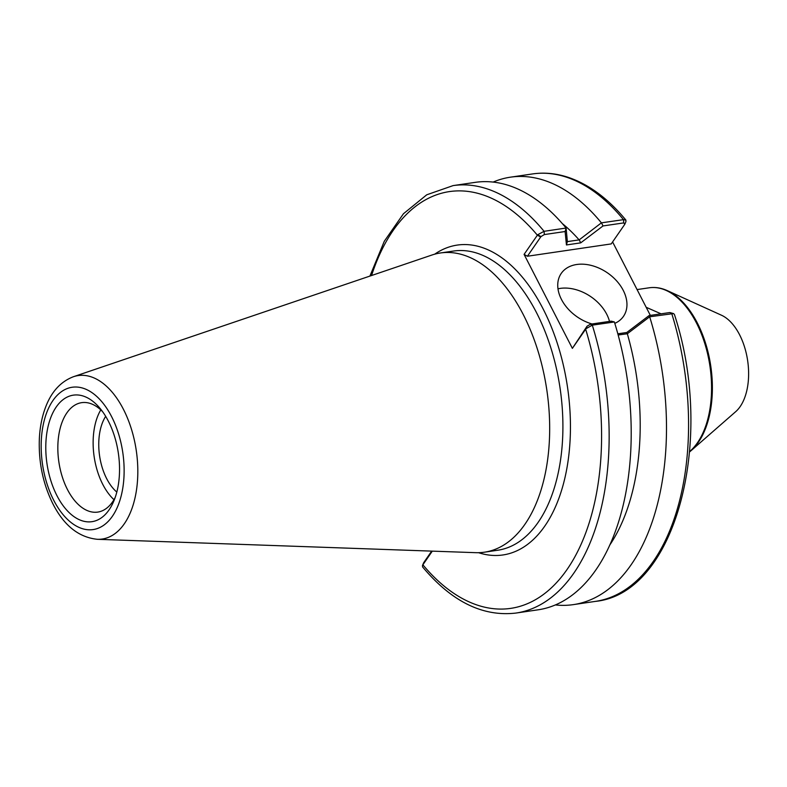 <?xml version="1.0" encoding="UTF-8"?>
<svg xmlns="http://www.w3.org/2000/svg" width="787" height="787" viewBox="0 0 787 787"><rect width="100%" height="100%" fill="white"/><g stroke="black" fill="none" stroke-linecap="round" stroke-linejoin="round"><path stroke-width="1.18" d="M646.186 307.294L661.06 313.826M667.346 290.649A86.127 48.578 -98.4 0 1 710.769 366.083A86.127 48.578 -98.4 0 1 690.897 450.813L735.688 411.67A51.844 29.247 -98.4 0 0 747.65 360.653A51.844 29.247 -98.4 0 0 721.512 315.243L667.346 290.649C661.267 287.885 655.197 286.94 649.157 287.796A86.413 48.735 81.6 0 1 707.12 351.819A86.413 48.735 81.6 0 1 689.668 451.512M625.862 221.777L625.921 220.114L623.491 219.652L601.396 222.849L579.193 239.868L567.358 241.609L566.099 228.033L544.073 231.319L537.698 234.733L524.083 254.388L572.375 348.366L586 328.71L592.296 325.149L614.372 321.972A216.022 121.847 -98.4 0 1 538.003 609.827L515.938 613.063A216.022 121.847 -98.4 0 0 592.296 325.149L590.417 324.205L587.043 326.221L572.375 348.366M650.347 315.4L612.591 241.943M524.083 254.388L527.408 256.237L611.233 243.911L624.809 224.265L623.766 222.898L623.491 219.652A216.022 121.847 81.6 0 0 532.524 173.937C544.476 172.205 556.537 173.396 568.726 177.508C589.256 184.611 608.321 198.816 625.921 220.114M592.021 323.969A37.806 26.709 -145.4 0 1 561.249 273.404A37.806 26.709 -145.4 0 1 592.109 265.652A37.806 26.709 -145.4 0 1 623.235 290.354A37.806 26.709 -145.4 0 1 623.452 316.384A37.806 26.709 -145.4 0 1 614.804 323.368M614.283 321.913L611.184 321.155L590.417 324.205M555.307 604.928A216.022 121.847 -98.4 0 0 573.3 604.632A216.022 121.847 -98.4 0 0 649.668 316.787L673.505 313.57L669.835 312.537L649.068 315.587L626.777 332.498L617.825 333.806M115.217 497.394A55.306 31.195 81.6 0 1 97.765 512.091A55.306 31.195 81.6 0 1 67.475 489.573A55.306 31.195 81.6 0 1 58.887 434.454A55.306 31.195 81.6 0 1 81.681 402.659A55.306 31.195 81.6 0 1 102.625 411.709M56.939 495.643A63.944 36.064 -98.4 0 0 113.83 501.034A63.944 36.064 -98.4 0 0 100.244 408.62A63.944 36.064 -98.4 0 0 52.965 412.575A63.944 36.064 -98.4 0 0 56.939 495.643M100.775 409.899A55.306 31.195 -98.4 0 0 102.772 484.379A55.306 31.195 -98.4 0 0 113.967 499.666M105.684 416.343A45.538 25.686 -98.4 0 0 106.698 478.703A45.538 25.686 -98.4 0 0 116.81 492.072M432.299 551.136L422.599 565.223L423.652 562.735L422.599 565.223M97.381 539.302L475.653 552.671A151.222 85.291 -98.4 0 0 484.458 552.189A151.222 85.291 -98.4 0 0 546.847 390.175A151.222 85.291 -98.4 0 0 440.464 252.971A151.222 85.291 -98.4 0 0 431.906 255.037L73.476 376.707C61.012 381.469 51.873 391.237 46.039 406.023C42.164 415.802 39.93 426.721 39.35 438.772C38.484 462.225 43.01 483.936 52.945 503.926C64.003 525.608 78.818 537.393 97.381 539.302A82.605 46.59 -98.4 0 0 136.269 450.528A82.605 46.59 -98.4 0 0 73.476 376.707M601.396 222.849A216.022 121.847 -98.4 0 0 510.458 177.173A216.022 121.847 -98.4 0 0 493.154 182.072M579.055 239.819A190.966 107.711 -98.4 0 0 562.312 223.567M566.099 228.033A216.022 121.847 -98.4 0 0 475.161 182.368L453.105 185.604A216.022 121.847 -98.4 0 1 544.073 231.319L544.348 234.575L565.115 231.526L566.069 228.092M431.679 551.116L423.652 562.735M422.58 566.935L422.491 565.469M609.61 545.283A190.966 107.711 -98.4 0 0 627.328 333.747L649.668 316.787M618.149 334.996L627.328 333.747M673.505 313.57L674.38 314.387C715.658 439.667 676.082 593.496 595.356 601.396L573.3 604.632M649.068 315.587L649.718 316.699M626.777 332.498L627.387 333.639M587.043 326.221L586 328.71M527.408 256.237L540.984 236.582L544.348 234.575M537.698 234.733L540.984 236.582M565.115 231.526L566.443 244.954L567.358 241.609M566.443 244.954L580.708 242.858L579.193 239.868M580.708 242.858L603.009 225.948L601.504 222.878M603.009 225.948L623.766 222.898M625.97 221.531L624.809 224.265M609.502 321.401A37.806 26.709 34.6 0 0 606.728 314.249A37.806 26.709 34.6 0 0 557.993 288.809M423.957 562.292L422.865 564.791A210.621 118.798 81.6 0 0 567.152 569.355A210.621 118.798 81.6 0 0 585.646 329.153L586.738 326.664M53.732 500.286A71.932 40.57 81.6 0 1 71.381 387.381A71.932 40.57 81.6 0 1 122.87 487.556A71.932 40.57 81.6 0 1 53.732 500.286M478.555 552.69A156.623 88.341 -98.4 0 0 567.506 387.135A156.623 88.341 -98.4 0 0 434.68 254.191M440.464 252.971L453.705 251.023A151.222 85.291 81.6 0 1 560.078 388.227A151.222 85.291 81.6 0 1 497.689 550.241L484.458 552.189M371.562 275.519A210.621 118.798 81.6 0 1 537.354 235.175L540.679 237.025M669.835 312.537L671.714 313.472A216.022 121.847 81.6 0 1 595.356 601.396M690.897 450.813L689.638 451.876M649.157 287.796L637.077 289.577M532.524 173.937L510.458 177.173M369.92 276.08L384.292 241.265L403.475 213.72L426.751 194.792L453.105 185.604M422.54 566.886C451.531 601.524 482.657 616.919 515.938 613.063"/></g></svg>
